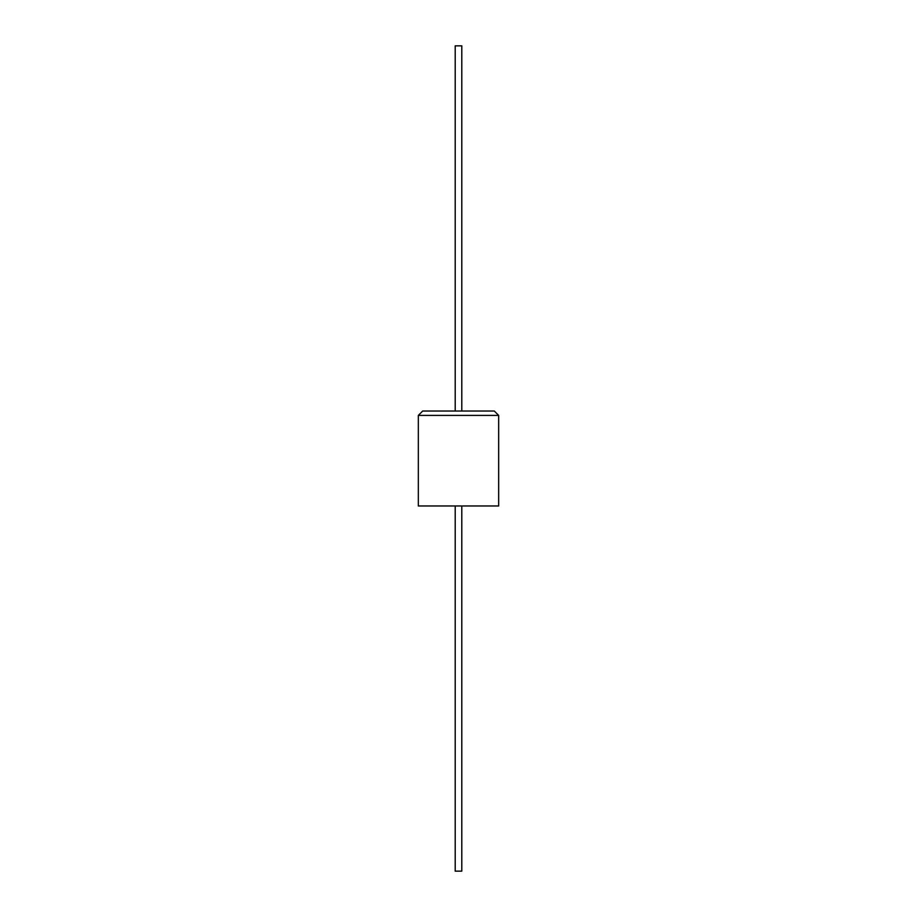 <?xml version="1.0" encoding="UTF-8"?>
<svg xmlns="http://www.w3.org/2000/svg" width="917" height="917" viewBox="0 0 917 917"><rect width="100%" height="100%" fill="white"/><g stroke="black" fill="none" stroke-linecap="round" stroke-linejoin="round"><path stroke-width="1.38" d="M455.21 505.978L455.21 871.15L461.79 871.15L461.79 505.978M458.5 505.978L498.665 505.978L498.665 415.412L418.335 415.412L418.335 505.978L458.5 505.978M418.335 415.412L422.714 411.022L494.286 411.022L498.665 415.412M455.21 411.022L455.21 45.85L461.79 45.85L461.79 411.022"/></g></svg>
